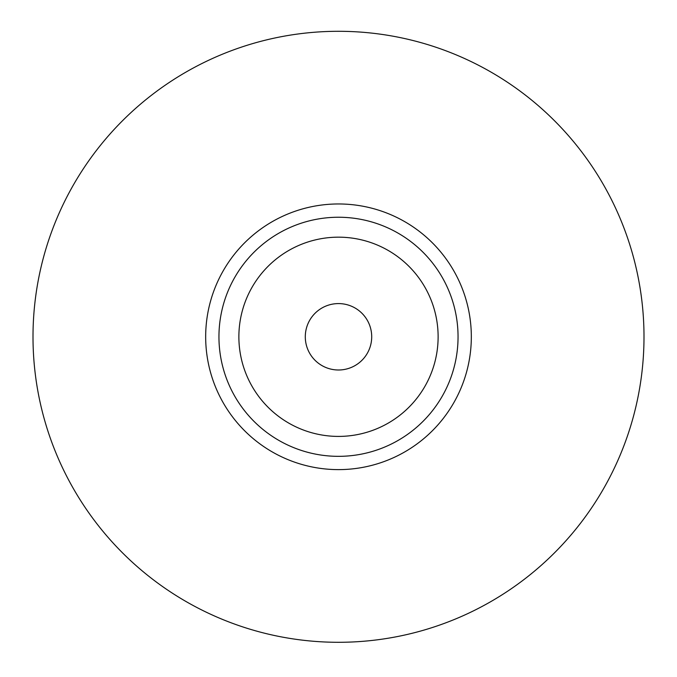 <?xml version="1.0" encoding="UTF-8"?>
<svg xmlns="http://www.w3.org/2000/svg" width="677" height="677" viewBox="0 0 677 677"><rect width="100%" height="100%" fill="white"/><g stroke="black" fill="none" stroke-linecap="round" stroke-linejoin="round"><path stroke-width="0.51" stroke-dasharray="3.38 2.54" d="M338.5 436.411A99.621 99.621 0 0 0 438.121 336.791A99.621 99.621 0 0 0 338.5 237.17A99.621 99.621 0 0 0 238.879 336.791A99.621 99.621 0 0 0 338.5 436.411A99.621 99.621 0 0 0 438.121 336.791A99.621 99.621 0 0 0 338.5 237.17A99.621 99.621 0 0 0 238.879 336.791A99.621 99.621 0 0 0 338.5 436.411M338.5 469.618A132.827 132.827 0 0 0 453.531 270.377A132.827 132.827 0 0 0 223.469 270.377A132.827 132.827 0 0 0 338.5 469.618"/><path stroke-width="1.02" d="M338.5 456.34A119.541 119.541 0 0 0 442.03 277.02A119.541 119.541 0 0 0 234.97 277.02A119.541 119.541 0 0 0 338.5 456.34M338.5 469.618A132.827 132.827 0 0 0 453.531 270.377A132.827 132.827 0 0 0 223.469 270.377A132.827 132.827 0 0 0 338.5 469.618M338.5 436.411A99.621 99.621 0 0 0 424.775 286.98A99.621 99.621 0 0 0 252.225 286.98A99.621 99.621 0 0 0 338.5 436.411M338.5 642.295A305.505 305.505 0 0 0 603.072 184.042A305.505 305.505 0 0 0 73.928 184.042A305.505 305.505 0 0 0 338.5 642.295M338.5 369.997A33.207 33.207 0 0 0 371.707 336.791A33.207 33.207 0 0 0 338.5 303.584A33.207 33.207 0 0 0 305.293 336.791A33.207 33.207 0 0 0 338.5 369.997"/></g></svg>
